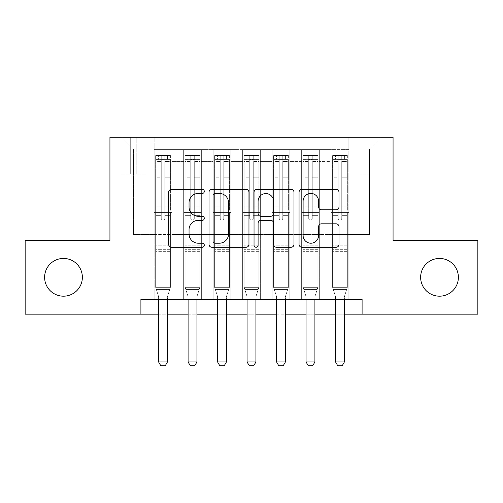 <?xml version="1.0" encoding="UTF-8"?>
<svg xmlns="http://www.w3.org/2000/svg" width="503" height="503" viewBox="0 0 503 503"><rect width="100%" height="100%" fill="white"/><g stroke="black" fill="none" stroke-linecap="round" stroke-linejoin="round"><path stroke-width="0.38" stroke-dasharray="2.52 1.89" d="M204.312 191.398A2.025 2.025 0 0 0 202.288 189.373L171.529 189.373A2.892 2.892 0 0 0 168.637 192.265L168.637 244.376A2.892 2.892 0 0 0 171.529 247.269L202.288 247.269A2.025 2.025 0 0 0 204.312 245.244A2.025 2.025 0 0 0 202.288 243.219L198.308 243.219A9.261 9.261 0 0 1 189.046 233.952L189.046 229.613A9.261 9.261 0 0 1 198.308 220.345L202.288 220.345A2.025 2.025 0 0 0 204.312 218.321A2.025 2.025 0 0 0 202.288 216.296L198.308 216.296A9.261 9.261 0 0 1 189.046 207.035L189.046 202.69A9.261 9.261 0 0 1 198.308 193.429L202.288 193.429A2.025 2.025 0 0 0 204.312 191.398M420.634 277.304A18.875 18.875 0 0 0 439.509 296.179A18.875 18.875 0 0 0 458.384 277.304A18.875 18.875 0 0 0 439.509 258.429A18.875 18.875 0 0 0 420.634 277.304M44.616 277.304A18.875 18.875 0 0 0 63.491 296.179A18.875 18.875 0 0 0 82.366 277.304A18.875 18.875 0 0 0 63.491 258.429A18.875 18.875 0 0 0 44.616 277.304M369.466 137.218L360.029 137.218L369.466 137.218M369.466 174.082L360.029 174.082L369.466 174.082M348.824 299.423L348.824 149.605L154.176 149.605L154.176 299.423L171.875 299.423L154.176 299.423L171.875 299.423L154.176 299.423L154.176 149.605L171.875 149.605L171.875 299.423L171.875 149.605L171.875 234.543L183.67 234.543L171.875 234.543L171.875 149.605L154.176 149.605L348.824 149.605L348.824 299.423L331.125 299.423L331.125 149.605L301.637 149.605L301.637 299.423L301.637 149.605L319.33 149.605L319.33 299.423L319.33 149.605L319.33 234.543L319.33 149.605L331.125 149.605L331.125 299.423L348.824 299.423L331.125 299.423L348.824 299.423L348.824 149.014L348.824 234.543L369.466 234.543L369.466 149.014L348.824 149.014L369.466 149.014L369.466 234.543L348.824 234.543L348.824 212.423L348.824 299.423M301.637 299.423L319.33 299.423L301.637 299.423L319.33 299.423L301.637 299.423L301.637 212.423L301.637 234.543L289.841 234.543L289.841 161.4L289.841 234.543L301.637 234.543L301.637 161.4L301.637 234.543L331.125 234.543L319.33 234.543L319.33 212.423L319.33 234.543L301.637 234.543L301.637 212.423L319.33 212.423L319.33 299.423L319.33 212.423L301.637 212.423L301.637 299.423M289.841 299.423L289.841 149.605L272.142 149.605L272.142 299.423L272.142 149.605L289.841 149.605L289.841 299.423L272.142 299.423L289.841 299.423L272.142 299.423L289.841 299.423L289.841 212.423L289.841 299.423M260.347 299.423L260.347 149.605L242.653 149.605L242.653 299.423L242.653 149.605L260.347 149.605L260.347 299.423L242.653 299.423L260.347 299.423L242.653 299.423L260.347 299.423L260.347 161.4L260.347 234.543L272.142 234.543L260.347 234.543L260.347 212.423L260.347 299.423M230.858 299.423L230.858 149.605L213.159 149.605L213.159 299.423L213.159 149.605L230.858 149.605L230.858 299.423L213.159 299.423L230.858 299.423L213.159 299.423L230.858 299.423L230.858 161.4L230.858 234.543L242.653 234.543L230.858 234.543L230.858 212.423L230.858 299.423M201.363 299.423L201.363 149.605L183.67 149.605L183.67 299.423L183.67 149.605L201.363 149.605L201.363 299.423L183.67 299.423L201.363 299.423L183.67 299.423L201.363 299.423L201.363 212.423L201.363 299.423M331.125 161.4L331.125 234.543L331.125 149.605L331.125 161.4L319.33 161.4L331.125 161.4M272.142 161.4L272.142 234.543L272.142 149.605L260.347 149.605L260.347 161.4L260.347 149.605L272.142 149.605L272.142 161.4L260.347 161.4L272.142 161.4M242.653 161.4L242.653 234.543L242.653 149.605L230.858 149.605L230.858 161.4L230.858 149.605L242.653 149.605L242.653 161.4L230.858 161.4L242.653 161.4M201.363 161.4L201.363 234.543L201.363 149.605L201.363 161.4L213.159 161.4L213.159 234.543L201.363 234.543L213.159 234.543L213.159 149.605L201.363 149.605L213.159 149.605L213.159 161.4L201.363 161.4M140.903 314.168L140.903 299.423L140.903 314.168L140.903 299.423L362.097 299.423L140.903 299.423L362.097 299.423L362.097 314.168L25.15 314.168L25.15 240.44L109.937 240.44L109.937 137.218L393.063 137.218L393.063 240.44L477.85 240.44L477.85 314.168L362.097 314.168L362.097 299.423L362.097 314.168M130.29 137.218L121.148 137.218L130.29 137.218L130.29 174.082L121.148 174.082L136.778 174.082L130.29 174.082L130.29 137.218M136.778 137.218L145.92 137.218L136.778 137.218L136.778 174.082L145.92 174.082L136.778 174.082L136.778 137.218M348.824 137.218L154.176 137.218L381.261 137.218L348.824 137.218L348.824 149.605L348.824 137.218M154.176 137.218L121.739 137.218L154.176 137.218L154.176 234.543L133.534 234.543L133.534 149.014L154.176 149.014L133.534 149.014L121.739 137.218L133.534 149.014L133.534 234.543L154.176 234.543L154.176 137.218M183.67 161.4L183.67 234.543L183.67 149.605L171.875 149.605L183.67 149.605L183.67 161.4L171.875 161.4L183.67 161.4M301.637 149.605L289.841 149.605L289.841 161.4L289.841 149.605L301.637 149.605L301.637 161.4L301.637 149.605M158.602 314.168L167.449 314.168M188.091 314.168L196.937 314.168M217.585 314.168L226.432 314.168M247.074 314.168L255.926 314.168M276.568 314.168L285.415 314.168M306.063 314.168L314.909 314.168M335.551 314.168L344.398 314.168M272.142 234.543L289.841 234.543L272.142 234.543L272.142 212.423L272.142 234.543M242.653 234.543L260.347 234.543L242.653 234.543L242.653 212.423L242.653 234.543M213.159 234.543L230.858 234.543L213.159 234.543L213.159 212.423L213.159 234.543M183.67 234.543L201.363 234.543L201.363 212.423L201.363 234.543L183.67 234.543L183.67 212.423L201.363 212.423L183.67 212.423L183.67 299.423L183.67 234.543M154.176 234.543L171.875 234.543L171.875 212.423L171.875 299.423L171.875 212.423L171.875 234.543L154.176 234.543L154.176 212.423L171.875 212.423L154.176 212.423L154.176 299.423L154.176 234.543M331.125 234.543L348.824 234.543L331.125 234.543L331.125 212.423L331.125 234.543M154.176 212.423L171.875 212.423L154.176 212.423M183.67 212.423L201.363 212.423L183.67 212.423M213.159 212.423L230.858 212.423L213.159 212.423L213.159 299.423L213.159 212.423L230.858 212.423L213.159 212.423M242.653 212.423L260.347 212.423L242.653 212.423L242.653 299.423L242.653 212.423L260.347 212.423L242.653 212.423M272.142 212.423L289.841 212.423L272.142 212.423L272.142 299.423L272.142 212.423L289.841 212.423L272.142 212.423M301.637 212.423L319.33 212.423L301.637 212.423M331.125 212.423L348.824 212.423L331.125 212.423L331.125 299.423L331.125 212.423L348.824 212.423L331.125 212.423M381.261 137.218L369.466 149.014L381.261 137.218M248.966 244.376L248.966 192.265A2.892 2.892 0 0 0 246.074 189.373L211.914 189.373A2.892 2.892 0 0 0 209.015 192.265L209.015 244.376A2.892 2.892 0 0 0 211.914 247.269L246.074 247.269A2.892 2.892 0 0 0 248.966 244.376M215.095 193.429A2.025 2.025 0 0 0 213.071 195.453L213.071 241.189A2.025 2.025 0 0 0 215.095 243.219L219.295 243.219A9.261 9.261 0 0 0 228.557 233.952L228.557 202.69A9.261 9.261 0 0 0 219.295 193.429L215.095 193.429M256.926 189.373L291.086 189.373A2.892 2.892 0 0 1 293.985 192.265L293.985 244.376A2.892 2.892 0 0 1 291.086 247.269L276.468 247.269A2.892 2.892 0 0 1 273.575 244.376L273.575 223.244A2.892 2.892 0 0 0 270.677 220.345L260.982 220.345A2.892 2.892 0 0 0 258.083 223.244L258.083 245.244A2.025 2.025 0 0 1 256.058 247.269A2.025 2.025 0 0 1 254.034 245.244L254.034 192.265A2.892 2.892 0 0 1 256.926 189.373M273.575 201.313A7.746 7.746 0 0 0 265.829 193.573A7.746 7.746 0 0 0 258.083 201.313L258.083 213.398A2.892 2.892 0 0 0 260.982 216.296L270.677 216.296A2.892 2.892 0 0 0 273.575 213.398L273.575 201.313M321.48 209.782L336.098 209.782A2.892 2.892 0 0 0 338.997 206.89L338.997 192.265A2.892 2.892 0 0 0 336.098 189.373L301.945 189.373A2.892 2.892 0 0 0 299.046 192.265L299.046 244.376A2.892 2.892 0 0 0 301.945 247.269L336.098 247.269A2.892 2.892 0 0 0 338.997 244.376L338.997 226.715A2.892 2.892 0 0 0 336.098 223.822L321.48 223.822A2.892 2.892 0 0 0 318.588 226.715L318.588 235.473A7.746 7.746 0 0 1 310.841 243.219A7.746 7.746 0 0 1 303.102 235.473L303.102 201.169A7.746 7.746 0 0 1 310.841 193.429A7.746 7.746 0 0 1 318.588 201.169L318.588 206.89A2.892 2.892 0 0 0 321.48 209.782M161.256 218.321A1.767 1.767 90.1 0 0 163.022 220.094A1.767 1.767 -89.9 0 1 161.256 218.321L161.256 215.366L161.256 218.321A1.767 1.767 89.9 0 0 163.022 220.094A1.767 1.767 90.1 0 0 164.795 218.321A1.767 1.767 -89.9 0 1 163.022 220.094A1.767 1.767 89.9 0 0 164.795 218.321L164.795 215.366L164.795 218.321A1.767 1.767 -90.1 0 1 163.022 220.094A1.767 1.767 -90.1 0 1 161.256 218.321L161.256 209.908L161.256 218.321M158.602 299.423L158.602 297.066A2.949 2.949 89.9 0 0 158.464 296.173A2.949 2.949 -89.9 0 1 158.602 297.066A2.949 2.949 89.9 0 0 158.464 296.173L155.653 287.332L155.653 215.366L155.653 245.162L155.653 215.366L161.256 215.366L155.653 215.366L161.256 215.366L155.653 215.366L155.653 206.079L161.256 206.079L155.653 206.079L155.653 178.942L161.256 178.942L155.653 178.942L155.653 161.532L161.256 161.532L155.653 161.532L155.653 159.338L155.653 215.366L155.653 209.908L161.256 209.908L155.653 209.908L155.653 177.219L161.256 177.219L161.256 209.908L161.256 177.219L155.653 177.219L155.653 159.809L161.256 159.809L161.256 177.219L161.256 155.867L161.256 160.111L161.256 155.867L164.795 155.867L164.795 160.111C163.62 159.086 162.438 159.086 161.256 160.111L161.256 215.366L161.256 160.111C162.431 159.086 163.613 159.086 164.795 160.111L164.795 215.366L164.795 155.867L161.256 155.867L161.256 159.809L155.653 159.809L155.653 155.502L170.398 155.502L170.398 159.338L155.723 159.338L170.322 159.338L167.449 159.338L167.449 155.502L155.723 155.502L158.602 155.502L158.602 159.338L155.653 159.338L155.653 155.502L155.653 159.338L167.449 159.338L158.602 159.338L158.602 155.502L167.449 155.502L167.449 159.338L170.398 159.338L170.398 155.502L155.653 155.502L155.653 287.332L155.653 245.162L155.653 287.332L158.464 296.173A2.949 2.949 -89.9 0 1 158.602 297.066L158.602 361.946L167.449 361.946L167.449 297.066A2.949 2.949 -89.9 0 1 167.587 296.173L170.398 287.332L155.653 287.332L170.398 287.332L155.653 287.332L170.398 287.332L167.587 296.173L170.398 287.332L170.398 251.355L170.398 287.332L167.587 296.173A2.949 2.949 89.9 0 0 167.449 297.066A2.949 2.949 -89.9 0 1 167.587 296.173A2.949 2.949 89.9 0 0 167.449 297.066L167.449 299.423M170.398 159.338L170.398 251.355L155.653 251.355L170.398 251.355L170.398 245.162L155.653 245.162L170.398 245.162L170.398 215.366L170.398 287.332L170.398 215.366L164.795 215.366L164.795 206.079L164.795 218.321L164.795 215.366L170.398 215.366L164.795 215.366L170.398 215.366L170.398 206.079L164.795 206.079L164.795 178.942L164.795 206.079L170.398 206.079L170.398 178.942L164.795 178.942L164.795 161.532L164.795 178.942L170.398 178.942L170.398 161.532L164.795 161.532L170.398 161.532L170.398 159.338M170.398 155.502L170.398 209.908L164.795 209.908L170.398 209.908L170.398 177.219L164.795 177.219L170.398 177.219L170.398 159.809L164.795 159.809L170.398 159.809L170.398 155.502M167.449 361.946L167.449 297.066L167.449 361.946L158.602 361.946L160.815 365.782L165.236 365.782L160.815 365.782L158.602 361.946L160.815 365.782L165.236 365.782L167.449 361.946L165.236 365.782L167.449 361.946L158.602 361.946M156.364 289.571L155.653 287.332L156.364 289.571L169.687 289.571L156.364 289.571M190.744 218.321A1.767 1.767 90.1 0 0 192.517 220.094A1.767 1.767 -89.9 0 1 190.744 218.321L190.744 215.366L190.744 218.321A1.767 1.767 89.9 0 0 192.517 220.094A1.767 1.767 90.1 0 0 194.284 218.321A1.767 1.767 -89.9 0 1 192.517 220.094A1.767 1.767 89.9 0 0 194.284 218.321L194.284 215.366L194.284 218.321A1.767 1.767 -90.1 0 1 192.517 220.094A1.767 1.767 -90.1 0 1 190.744 218.321L190.744 209.908L190.744 218.321M188.091 299.423L188.091 297.066A2.949 2.949 89.9 0 0 187.952 296.173A2.949 2.949 -89.9 0 1 188.091 297.066A2.949 2.949 89.9 0 0 187.952 296.173L185.142 287.332L185.142 215.366L185.142 245.162L185.142 215.366L190.744 215.366L185.142 215.366L190.744 215.366L185.142 215.366L185.142 206.079L190.744 206.079L185.142 206.079L185.142 178.942L190.744 178.942L185.142 178.942L185.142 161.532L190.744 161.532L185.142 161.532L185.142 159.338L185.142 215.366L185.142 209.908L190.744 209.908L185.142 209.908L185.142 177.219L190.744 177.219L190.744 209.908L190.744 177.219L185.142 177.219L185.142 159.809L190.744 159.809L190.744 177.219L190.744 155.867L190.744 160.111L190.744 155.867L194.284 155.867L194.284 160.111C193.108 159.086 191.932 159.086 190.744 160.111L190.744 215.366L190.744 160.111C191.926 159.086 193.102 159.086 194.284 160.111L194.284 215.366L194.284 155.867L190.744 155.867L190.744 159.809L185.142 159.809L185.142 155.502L199.892 155.502L199.892 159.338L185.217 159.338L199.817 159.338L196.937 159.338L196.937 155.502L185.217 155.502L188.091 155.502L188.091 159.338L185.142 159.338L185.142 155.502L185.142 159.338L196.937 159.338L188.091 159.338L188.091 155.502L196.937 155.502L196.937 159.338L199.892 159.338L199.892 155.502L185.142 155.502L185.142 287.332L185.142 245.162L185.142 287.332L187.952 296.173A2.949 2.949 -89.9 0 1 188.091 297.066L188.091 361.946L196.937 361.946L196.937 297.066A2.949 2.949 -89.9 0 1 197.082 296.173L199.892 287.332L185.142 287.332L199.892 287.332L185.142 287.332L199.892 287.332L197.082 296.173L199.892 287.332L199.892 251.355L199.892 287.332L197.082 296.173A2.949 2.949 89.9 0 0 196.937 297.066A2.949 2.949 -89.9 0 1 197.082 296.173A2.949 2.949 89.9 0 0 196.937 297.066L196.937 299.423M199.892 159.338L199.892 251.355L185.142 251.355L199.892 251.355L199.892 245.162L185.142 245.162L199.892 245.162L199.892 215.366L199.892 287.332L199.892 215.366L194.284 215.366L194.284 206.079L194.284 218.321L194.284 215.366L199.892 215.366L194.284 215.366L199.892 215.366L199.892 206.079L194.284 206.079L194.284 178.942L194.284 206.079L199.892 206.079L199.892 178.942L194.284 178.942L194.284 161.532L194.284 178.942L199.892 178.942L199.892 161.532L194.284 161.532L199.892 161.532L199.892 159.338M199.892 155.502L199.892 209.908L194.284 209.908L199.892 209.908L199.892 177.219L194.284 177.219L199.892 177.219L199.892 159.809L194.284 159.809L199.892 159.809L199.892 155.502M196.937 361.946L196.937 297.066L196.937 361.946L188.091 361.946L190.304 365.782L194.73 365.782L190.304 365.782L188.091 361.946L190.304 365.782L194.73 365.782L196.937 361.946L194.73 365.782L196.937 361.946L188.091 361.946M220.239 218.321A1.767 1.767 90.1 0 0 222.005 220.094A1.767 1.767 -89.9 0 1 220.239 218.321L220.239 215.366L220.239 218.321A1.767 1.767 89.9 0 0 222.005 220.094A1.767 1.767 90.1 0 0 223.778 218.321A1.767 1.767 -89.9 0 1 222.005 220.094A1.767 1.767 89.9 0 0 223.778 218.321L223.778 215.366L223.778 218.321A1.767 1.767 -90.1 0 1 222.005 220.094A1.767 1.767 -90.1 0 1 220.239 218.321L220.239 209.908L220.239 218.321M217.585 299.423L217.585 297.066A2.949 2.949 89.9 0 0 217.447 296.173A2.949 2.949 -89.9 0 1 217.585 297.066A2.949 2.949 89.9 0 0 217.447 296.173L214.636 287.332L214.636 215.366L214.636 245.162L214.636 215.366L220.239 215.366L214.636 215.366L220.239 215.366L214.636 215.366L214.636 206.079L220.239 206.079L214.636 206.079L214.636 178.942L220.239 178.942L214.636 178.942L214.636 161.532L220.239 161.532L214.636 161.532L214.636 159.338L214.636 215.366L214.636 209.908L220.239 209.908L214.636 209.908L214.636 177.219L220.239 177.219L220.239 209.908L220.239 177.219L214.636 177.219L214.636 159.809L220.239 159.809L220.239 177.219L220.239 155.867L220.239 160.111L220.239 155.867L223.778 155.867L223.778 160.111C222.603 159.086 221.421 159.086 220.239 160.111L220.239 215.366L220.239 160.111C221.414 159.086 222.596 159.086 223.778 160.111L223.778 215.366L223.778 155.867L220.239 155.867L220.239 159.809L214.636 159.809L214.636 155.502L229.381 155.502L229.381 159.338L214.712 159.338L229.305 159.338L226.432 159.338L226.432 155.502L214.712 155.502L217.585 155.502L217.585 159.338L214.636 159.338L214.636 155.502L214.636 159.338L226.432 159.338L217.585 159.338L217.585 155.502L226.432 155.502L226.432 159.338L229.381 159.338L229.381 155.502L214.636 155.502L214.636 287.332L214.636 245.162L214.636 287.332L217.447 296.173A2.949 2.949 -89.9 0 1 217.585 297.066L217.585 361.946L226.432 361.946L226.432 297.066A2.949 2.949 -89.9 0 1 226.57 296.173L229.381 287.332L214.636 287.332L229.381 287.332L214.636 287.332L229.381 287.332L226.57 296.173L229.381 287.332L229.381 251.355L229.381 287.332L226.57 296.173A2.949 2.949 89.9 0 0 226.432 297.066A2.949 2.949 -89.9 0 1 226.57 296.173A2.949 2.949 89.9 0 0 226.432 297.066L226.432 299.423M229.381 159.338L229.381 251.355L214.636 251.355L229.381 251.355L229.381 245.162L214.636 245.162L229.381 245.162L229.381 215.366L229.381 287.332L229.381 215.366L223.778 215.366L223.778 206.079L223.778 218.321L223.778 215.366L229.381 215.366L223.778 215.366L229.381 215.366L229.381 206.079L223.778 206.079L223.778 178.942L223.778 206.079L229.381 206.079L229.381 178.942L223.778 178.942L223.778 161.532L223.778 178.942L229.381 178.942L229.381 161.532L223.778 161.532L229.381 161.532L229.381 159.338M229.381 155.502L229.381 209.908L223.778 209.908L229.381 209.908L229.381 177.219L223.778 177.219L229.381 177.219L229.381 159.809L223.778 159.809L229.381 159.809L229.381 155.502M226.432 361.946L226.432 297.066L226.432 361.946L217.585 361.946L219.798 365.782L224.219 365.782L219.798 365.782L217.585 361.946L219.798 365.782L224.219 365.782L226.432 361.946L224.219 365.782L226.432 361.946L217.585 361.946M249.733 218.321A1.767 1.767 90.1 0 0 251.5 220.094A1.767 1.767 -89.9 0 1 249.733 218.321L249.733 215.366L249.733 218.321A1.767 1.767 89.9 0 0 251.5 220.094A1.767 1.767 90.1 0 0 253.267 218.321A1.767 1.767 -89.9 0 1 251.5 220.094A1.767 1.767 89.9 0 0 253.267 218.321L253.267 215.366L253.267 218.321A1.767 1.767 -90.1 0 1 251.5 220.094A1.767 1.767 -90.1 0 1 249.733 218.321L249.733 209.908L249.733 218.321M247.074 299.423L247.074 297.066A2.949 2.949 89.9 0 0 246.935 296.173A2.949 2.949 -89.9 0 1 247.074 297.066A2.949 2.949 89.9 0 0 246.935 296.173L244.125 287.332L244.125 215.366L244.125 245.162L244.125 215.366L249.733 215.366L244.125 215.366L249.733 215.366L244.125 215.366L244.125 206.079L249.733 206.079L244.125 206.079L244.125 178.942L249.733 178.942L244.125 178.942L244.125 161.532L249.733 161.532L244.125 161.532L244.125 159.338L244.125 215.366L244.125 209.908L249.733 209.908L244.125 209.908L244.125 177.219L249.733 177.219L249.733 209.908L249.733 177.219L244.125 177.219L244.125 159.809L249.733 159.809L249.733 177.219L249.733 155.867L249.733 160.111L249.733 155.867L253.267 155.867L253.267 160.111C252.091 159.086 250.915 159.086 249.733 160.111L249.733 215.366L249.733 160.111C250.909 159.086 252.085 159.086 253.267 160.111L253.267 215.366L253.267 155.867L249.733 155.867L249.733 159.809L244.125 159.809L244.125 155.502L258.875 155.502L258.875 159.338L244.2 159.338L258.8 159.338L255.926 159.338L255.926 155.502L244.2 155.502L247.074 155.502L247.074 159.338L244.125 159.338L244.125 155.502L244.125 159.338L255.926 159.338L247.074 159.338L247.074 155.502L255.926 155.502L255.926 159.338L258.875 159.338L258.875 155.502L244.125 155.502L244.125 287.332L244.125 245.162L244.125 287.332L246.935 296.173A2.949 2.949 -89.9 0 1 247.074 297.066L247.074 361.946L255.926 361.946L255.926 297.066A2.949 2.949 -89.9 0 1 256.065 296.173L258.875 287.332L244.125 287.332L258.875 287.332L244.125 287.332L258.875 287.332L256.065 296.173L258.875 287.332L258.875 251.355L258.875 287.332L256.065 296.173A2.949 2.949 89.9 0 0 255.926 297.066A2.949 2.949 -89.9 0 1 256.065 296.173A2.949 2.949 89.9 0 0 255.926 297.066L255.926 299.423M258.875 159.338L258.875 251.355L244.125 251.355L258.875 251.355L258.875 245.162L244.125 245.162L258.875 245.162L258.875 215.366L258.875 287.332L258.875 215.366L253.267 215.366L253.267 206.079L253.267 218.321L253.267 215.366L258.875 215.366L253.267 215.366L258.875 215.366L258.875 206.079L253.267 206.079L253.267 178.942L253.267 206.079L258.875 206.079L258.875 178.942L253.267 178.942L253.267 161.532L253.267 178.942L258.875 178.942L258.875 161.532L253.267 161.532L258.875 161.532L258.875 159.338M258.875 155.502L258.875 209.908L253.267 209.908L258.875 209.908L258.875 177.219L253.267 177.219L258.875 177.219L258.875 159.809L253.267 159.809L258.875 159.809L258.875 155.502M255.926 361.946L255.926 297.066L255.926 361.946L247.074 361.946L249.287 365.782L253.713 365.782L249.287 365.782L247.074 361.946L249.287 365.782L253.713 365.782L255.926 361.946L253.713 365.782L255.926 361.946L247.074 361.946M279.222 218.321A1.767 1.767 90.1 0 0 280.995 220.094A1.767 1.767 -89.9 0 1 279.222 218.321L279.222 215.366L279.222 218.321A1.767 1.767 89.9 0 0 280.995 220.094A1.767 1.767 90.1 0 0 282.761 218.321A1.767 1.767 -89.9 0 1 280.995 220.094A1.767 1.767 89.9 0 0 282.761 218.321L282.761 215.366L282.761 218.321A1.767 1.767 -90.1 0 1 280.995 220.094A1.767 1.767 -90.1 0 1 279.222 218.321L279.222 209.908L279.222 218.321M276.568 299.423L276.568 297.066A2.949 2.949 89.9 0 0 276.43 296.173A2.949 2.949 -89.9 0 1 276.568 297.066A2.949 2.949 89.9 0 0 276.43 296.173L273.619 287.332L273.619 215.366L273.619 245.162L273.619 215.366L279.222 215.366L273.619 215.366L279.222 215.366L273.619 215.366L273.619 206.079L279.222 206.079L273.619 206.079L273.619 178.942L279.222 178.942L273.619 178.942L273.619 161.532L279.222 161.532L273.619 161.532L273.619 159.338L273.619 215.366L273.619 209.908L279.222 209.908L273.619 209.908L273.619 177.219L279.222 177.219L279.222 209.908L279.222 177.219L273.619 177.219L273.619 159.809L279.222 159.809L279.222 177.219L279.222 155.867L279.222 160.111L279.222 155.867L282.761 155.867L282.761 160.111C281.586 159.086 280.404 159.086 279.222 160.111L279.222 215.366L279.222 160.111C280.397 159.086 281.579 159.086 282.761 160.111L282.761 215.366L282.761 155.867L279.222 155.867L279.222 159.809L273.619 159.809L273.619 155.502L288.364 155.502L288.364 159.338L273.695 159.338L288.288 159.338L285.415 159.338L285.415 155.502L273.695 155.502L276.568 155.502L276.568 159.338L273.619 159.338L273.619 155.502L273.619 159.338L285.415 159.338L276.568 159.338L276.568 155.502L285.415 155.502L285.415 159.338L288.364 159.338L288.364 155.502L273.619 155.502L273.619 287.332L273.619 245.162L273.619 287.332L276.43 296.173A2.949 2.949 -89.9 0 1 276.568 297.066L276.568 361.946L285.415 361.946L285.415 297.066A2.949 2.949 -89.9 0 1 285.553 296.173L288.364 287.332L273.619 287.332L288.364 287.332L273.619 287.332L288.364 287.332L285.553 296.173L288.364 287.332L288.364 251.355L288.364 287.332L285.553 296.173A2.949 2.949 89.9 0 0 285.415 297.066A2.949 2.949 -89.9 0 1 285.553 296.173A2.949 2.949 89.9 0 0 285.415 297.066L285.415 299.423M288.364 159.338L288.364 251.355L273.619 251.355L288.364 251.355L288.364 245.162L273.619 245.162L288.364 245.162L288.364 215.366L288.364 287.332L288.364 215.366L282.761 215.366L282.761 206.079L282.761 218.321L282.761 215.366L288.364 215.366L282.761 215.366L288.364 215.366L288.364 206.079L282.761 206.079L282.761 178.942L282.761 206.079L288.364 206.079L288.364 178.942L282.761 178.942L282.761 161.532L282.761 178.942L288.364 178.942L288.364 161.532L282.761 161.532L288.364 161.532L288.364 159.338M288.364 155.502L288.364 209.908L282.761 209.908L288.364 209.908L288.364 177.219L282.761 177.219L288.364 177.219L288.364 159.809L282.761 159.809L288.364 159.809L288.364 155.502M285.415 361.946L285.415 297.066L285.415 361.946L276.568 361.946L278.781 365.782L283.202 365.782L278.781 365.782L276.568 361.946L278.781 365.782L283.202 365.782L285.415 361.946L283.202 365.782L285.415 361.946L276.568 361.946M185.859 289.571L185.142 287.332L185.859 289.571L199.175 289.571L185.859 289.571M215.347 289.571L214.636 287.332L215.347 289.571L228.67 289.571L215.347 289.571M244.842 289.571L244.125 287.332L244.842 289.571L258.158 289.571L244.842 289.571M274.33 289.571L273.619 287.332L274.33 289.571L287.653 289.571L274.33 289.571M308.716 218.321A1.767 1.767 90.1 0 0 310.483 220.094A1.767 1.767 -89.9 0 1 308.716 218.321L308.716 215.366L308.716 218.321A1.767 1.767 89.9 0 0 310.483 220.094A1.767 1.767 90.1 0 0 312.256 218.321A1.767 1.767 -89.9 0 1 310.483 220.094A1.767 1.767 89.9 0 0 312.256 218.321L312.256 215.366L312.256 218.321A1.767 1.767 -90.1 0 1 310.483 220.094A1.767 1.767 -90.1 0 1 308.716 218.321L308.716 209.908L308.716 218.321M306.063 299.423L306.063 297.066A2.949 2.949 89.9 0 0 305.918 296.173A2.949 2.949 -89.9 0 1 306.063 297.066A2.949 2.949 89.9 0 0 305.918 296.173L303.108 287.332L303.108 215.366L303.108 245.162L303.108 215.366L308.716 215.366L303.108 215.366L308.716 215.366L303.108 215.366L303.108 206.079L308.716 206.079L303.108 206.079L303.108 178.942L308.716 178.942L303.108 178.942L303.108 161.532L308.716 161.532L303.108 161.532L303.108 159.338L303.108 215.366L303.108 209.908L308.716 209.908L303.108 209.908L303.108 177.219L308.716 177.219L308.716 209.908L308.716 177.219L303.108 177.219L303.108 159.809L308.716 159.809L308.716 177.219L308.716 155.867L308.716 160.111L308.716 155.867L312.256 155.867L312.256 160.111C311.074 159.086 309.898 159.086 308.716 160.111L308.716 215.366L308.716 160.111C309.892 159.086 311.068 159.086 312.256 160.111L312.256 215.366L312.256 155.867L308.716 155.867L308.716 159.809L303.108 159.809L303.108 155.502L317.858 155.502L317.858 159.338L303.183 159.338L317.783 159.338L314.909 159.338L314.909 155.502L303.183 155.502L306.063 155.502L306.063 159.338L303.108 159.338L303.108 155.502L303.108 159.338L314.909 159.338L306.063 159.338L306.063 155.502L314.909 155.502L314.909 159.338L317.858 159.338L317.858 155.502L303.108 155.502L303.108 287.332L303.108 245.162L303.108 287.332L305.918 296.173A2.949 2.949 -89.9 0 1 306.063 297.066L306.063 361.946L314.909 361.946L314.909 297.066A2.949 2.949 -89.9 0 1 315.048 296.173L317.858 287.332L303.108 287.332L317.858 287.332L303.108 287.332L317.858 287.332L315.048 296.173L317.858 287.332L317.858 251.355L317.858 287.332L315.048 296.173A2.949 2.949 89.9 0 0 314.909 297.066A2.949 2.949 -89.9 0 1 315.048 296.173A2.949 2.949 89.9 0 0 314.909 297.066L314.909 299.423M317.858 159.338L317.858 251.355L303.108 251.355L317.858 251.355L317.858 245.162L303.108 245.162L317.858 245.162L317.858 215.366L317.858 287.332L317.858 215.366L312.256 215.366L312.256 206.079L312.256 218.321L312.256 215.366L317.858 215.366L312.256 215.366L317.858 215.366L317.858 206.079L312.256 206.079L312.256 178.942L312.256 206.079L317.858 206.079L317.858 178.942L312.256 178.942L312.256 161.532L312.256 178.942L317.858 178.942L317.858 161.532L312.256 161.532L317.858 161.532L317.858 159.338M317.858 155.502L317.858 209.908L312.256 209.908L317.858 209.908L317.858 177.219L312.256 177.219L317.858 177.219L317.858 159.809L312.256 159.809L317.858 159.809L317.858 155.502M314.909 361.946L314.909 297.066L314.909 361.946L306.063 361.946L308.27 365.782L312.696 365.782L308.27 365.782L306.063 361.946L308.27 365.782L312.696 365.782L314.909 361.946L312.696 365.782L314.909 361.946L306.063 361.946M303.825 289.571L303.108 287.332L303.825 289.571L317.142 289.571L303.825 289.571M338.205 218.321A1.767 1.767 90.1 0 0 339.978 220.094A1.767 1.767 -89.9 0 1 338.205 218.321L338.205 215.366L338.205 218.321A1.767 1.767 89.9 0 0 339.978 220.094A1.767 1.767 90.1 0 0 341.744 218.321A1.767 1.767 -89.9 0 1 339.978 220.094A1.767 1.767 89.9 0 0 341.744 218.321L341.744 215.366L341.744 218.321A1.767 1.767 -90.1 0 1 339.978 220.094A1.767 1.767 -90.1 0 1 338.205 218.321L338.205 209.908L338.205 218.321M335.551 299.423L335.551 297.066A2.949 2.949 89.9 0 0 335.413 296.173A2.949 2.949 -89.9 0 1 335.551 297.066A2.949 2.949 89.9 0 0 335.413 296.173L332.602 287.332L332.602 215.366L332.602 245.162L332.602 215.366L338.205 215.366L332.602 215.366L338.205 215.366L332.602 215.366L332.602 206.079L338.205 206.079L332.602 206.079L332.602 178.942L338.205 178.942L332.602 178.942L332.602 161.532L338.205 161.532L332.602 161.532L332.602 159.338L332.602 215.366L332.602 209.908L338.205 209.908L332.602 209.908L332.602 177.219L338.205 177.219L338.205 209.908L338.205 177.219L332.602 177.219L332.602 159.809L338.205 159.809L338.205 177.219L338.205 155.867L338.205 160.111L338.205 155.867L341.744 155.867L341.744 160.111C340.569 159.086 339.387 159.086 338.205 160.111L338.205 215.366L338.205 160.111C339.38 159.086 340.562 159.086 341.744 160.111L341.744 215.366L341.744 155.867L338.205 155.867L338.205 159.809L332.602 159.809L332.602 155.502L347.347 155.502L347.347 159.338L332.678 159.338L347.277 159.338L344.398 159.338L344.398 155.502L332.678 155.502L335.551 155.502L335.551 159.338L332.602 159.338L332.602 155.502L332.602 159.338L344.398 159.338L335.551 159.338L335.551 155.502L344.398 155.502L344.398 159.338L347.347 159.338L347.347 155.502L332.602 155.502L332.602 287.332L332.602 245.162L332.602 287.332L335.413 296.173A2.949 2.949 -89.9 0 1 335.551 297.066L335.551 361.946L344.398 361.946L344.398 297.066A2.949 2.949 -89.9 0 1 344.536 296.173L347.347 287.332L332.602 287.332L347.347 287.332L332.602 287.332L347.347 287.332L344.536 296.173L347.347 287.332L347.347 251.355L347.347 287.332L344.536 296.173A2.949 2.949 89.9 0 0 344.398 297.066A2.949 2.949 -89.9 0 1 344.536 296.173A2.949 2.949 89.9 0 0 344.398 297.066L344.398 299.423M347.347 159.338L347.347 251.355L332.602 251.355L347.347 251.355L347.347 245.162L332.602 245.162L347.347 245.162L347.347 215.366L347.347 287.332L347.347 215.366L341.744 215.366L341.744 206.079L341.744 218.321L341.744 215.366L347.347 215.366L341.744 215.366L347.347 215.366L347.347 206.079L341.744 206.079L341.744 178.942L341.744 206.079L347.347 206.079L347.347 178.942L341.744 178.942L341.744 161.532L341.744 178.942L347.347 178.942L347.347 161.532L341.744 161.532L347.347 161.532L347.347 159.338M347.347 155.502L347.347 209.908L341.744 209.908L347.347 209.908L347.347 177.219L341.744 177.219L347.347 177.219L347.347 159.809L341.744 159.809L347.347 159.809L347.347 155.502M344.398 361.946L344.398 297.066L344.398 361.946L335.551 361.946L337.765 365.782L342.185 365.782L337.765 365.782L335.551 361.946L337.765 365.782L342.185 365.782L344.398 361.946L342.185 365.782L344.398 361.946L335.551 361.946M333.313 289.571L332.602 287.332L333.313 289.571L346.636 289.571L333.313 289.571M301.637 161.4L289.841 161.4L301.637 161.4M170.322 155.502L155.723 155.502L170.322 155.502M155.723 159.338L170.322 159.338L155.723 159.338M170.398 249.689L155.653 249.689L170.398 249.689M161.256 160.111L161.256 155.867M164.795 160.111L164.795 155.867M199.817 155.502L185.217 155.502L199.817 155.502M185.217 159.338L199.817 159.338L185.217 159.338M199.892 249.689L185.142 249.689L199.892 249.689M190.744 160.111L190.744 155.867M229.305 155.502L214.712 155.502L229.305 155.502M214.712 159.338L229.305 159.338L214.712 159.338M229.381 249.689L214.636 249.689L229.381 249.689M220.239 160.111L220.239 155.867M258.8 155.502L244.2 155.502L258.8 155.502M244.2 159.338L258.8 159.338L244.2 159.338M258.875 249.689L244.125 249.689L258.875 249.689M249.733 160.111L249.733 155.867M288.288 155.502L273.695 155.502L288.288 155.502M273.695 159.338L288.288 159.338L273.695 159.338M288.364 249.689L273.619 249.689L288.364 249.689M279.222 160.111L279.222 155.867M194.284 160.111L194.284 155.867M223.778 160.111L223.778 155.867M253.267 160.111L253.267 155.867M282.761 160.111L282.761 155.867M317.783 155.502L303.183 155.502L317.783 155.502M303.183 159.338L317.783 159.338L303.183 159.338M317.858 249.689L303.108 249.689L317.858 249.689M308.716 160.111L308.716 155.867M312.256 160.111L312.256 155.867M347.277 155.502L332.678 155.502L347.277 155.502M332.678 159.338L347.277 159.338L332.678 159.338M347.347 249.689L332.602 249.689L347.347 249.689M338.205 160.111L338.205 155.867M341.744 160.111L341.744 155.867M360.029 174.082L360.029 137.218M121.148 174.082L121.148 137.218M145.92 174.082L145.92 137.218M378.904 174.082L378.904 137.218"/><path stroke-width="0.75" d="M204.312 191.398A2.025 2.025 0 0 0 202.288 189.373L171.529 189.373A2.892 2.892 0 0 0 168.637 192.265L168.637 244.376A2.892 2.892 0 0 0 171.529 247.269L202.288 247.269A2.025 2.025 0 0 0 204.312 245.244A2.025 2.025 0 0 0 202.288 243.219L198.308 243.219A9.261 9.261 0 0 1 189.046 233.952L189.046 229.613A9.261 9.261 0 0 1 198.308 220.345L202.288 220.345A2.025 2.025 0 0 0 204.312 218.321A2.025 2.025 0 0 0 202.288 216.296L198.308 216.296A9.261 9.261 0 0 1 189.046 207.035L189.046 202.69A9.261 9.261 0 0 1 198.308 193.429L202.288 193.429A2.025 2.025 0 0 0 204.312 191.398M420.634 277.304A18.875 18.875 0 0 0 439.509 296.179A18.875 18.875 0 0 0 458.384 277.304A18.875 18.875 0 0 0 439.509 258.429A18.875 18.875 0 0 0 420.634 277.304M44.616 277.304A18.875 18.875 0 0 0 63.491 296.179A18.875 18.875 0 0 0 82.366 277.304A18.875 18.875 0 0 0 63.491 258.429A18.875 18.875 0 0 0 44.616 277.304M336.098 209.782A2.892 2.892 0 0 0 338.997 206.89L338.997 192.265A2.892 2.892 0 0 0 336.098 189.373L301.945 189.373A2.892 2.892 0 0 0 299.046 192.265L299.046 244.376A2.892 2.892 0 0 0 301.945 247.269L336.098 247.269A2.892 2.892 0 0 0 338.997 244.376L338.997 226.715A2.892 2.892 0 0 0 336.098 223.822L321.48 223.822A2.892 2.892 0 0 0 318.588 226.715L318.588 235.473A7.746 7.746 0 0 1 310.841 243.219A7.746 7.746 0 0 1 303.102 235.473L303.102 201.169A7.746 7.746 0 0 1 310.841 193.429A7.746 7.746 0 0 1 318.588 201.169L318.588 206.89A2.892 2.892 0 0 0 321.48 209.782L336.098 209.782M140.903 314.168L25.15 314.168L25.15 240.44L109.937 240.44L109.937 137.218L393.063 137.218L393.063 240.44L477.85 240.44L477.85 314.168L362.097 314.168L362.097 299.423L140.903 299.423L140.903 314.168L158.602 314.168M248.966 192.265A2.892 2.892 0 0 0 246.074 189.373L211.914 189.373A2.892 2.892 0 0 0 209.015 192.265L209.015 244.376A2.892 2.892 0 0 0 211.914 247.269L246.074 247.269A2.892 2.892 0 0 0 248.966 244.376L248.966 192.265M256.926 189.373L291.086 189.373A2.892 2.892 0 0 1 293.985 192.265L293.985 244.376A2.892 2.892 0 0 1 291.086 247.269L276.468 247.269A2.892 2.892 0 0 1 273.575 244.376L273.575 223.244A2.892 2.892 0 0 0 270.677 220.345L260.982 220.345A2.892 2.892 0 0 0 258.083 223.244L258.083 245.244A2.025 2.025 0 0 1 256.058 247.269A2.025 2.025 0 0 1 254.034 245.244L254.034 192.265A2.892 2.892 0 0 1 256.926 189.373M167.449 314.168L188.091 314.168M196.937 314.168L217.585 314.168M226.432 314.168L247.074 314.168M255.926 314.168L276.568 314.168M285.415 314.168L306.063 314.168M314.909 314.168L335.551 314.168M344.398 314.168L362.097 314.168M215.095 193.429A2.025 2.025 0 0 0 213.071 195.453L213.071 241.189A2.025 2.025 0 0 0 215.095 243.219L219.295 243.219A9.261 9.261 0 0 0 228.557 233.952L228.557 202.69A9.261 9.261 0 0 0 219.295 193.429L215.095 193.429M273.575 201.313A7.746 7.746 0 0 0 265.829 193.573A7.746 7.746 0 0 0 258.083 201.313L258.083 213.398A2.892 2.892 0 0 0 260.982 216.296L270.677 216.296A2.892 2.892 0 0 0 273.575 213.398L273.575 201.313M167.449 299.423L167.449 361.946L165.236 365.782L160.815 365.782L158.602 361.946L158.602 299.423M158.602 361.946L167.449 361.946M196.937 299.423L196.937 361.946L194.73 365.782L190.304 365.782L188.091 361.946L188.091 299.423M188.091 361.946L196.937 361.946M226.432 299.423L226.432 361.946L224.219 365.782L219.798 365.782L217.585 361.946L217.585 299.423M217.585 361.946L226.432 361.946M255.926 299.423L255.926 361.946L253.713 365.782L249.287 365.782L247.074 361.946L247.074 299.423M247.074 361.946L255.926 361.946M285.415 299.423L285.415 361.946L283.202 365.782L278.781 365.782L276.568 361.946L276.568 299.423M276.568 361.946L285.415 361.946M314.909 299.423L314.909 361.946L312.696 365.782L308.27 365.782L306.063 361.946L306.063 299.423M306.063 361.946L314.909 361.946M344.398 299.423L344.398 361.946L342.185 365.782L337.765 365.782L335.551 361.946L335.551 299.423M335.551 361.946L344.398 361.946"/></g></svg>
